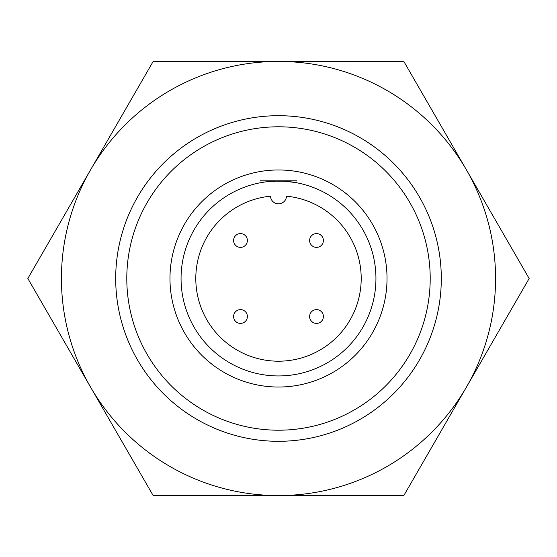 <?xml version="1.0" encoding="UTF-8"?>
<svg xmlns="http://www.w3.org/2000/svg" width="557" height="557" viewBox="0 0 557 557"><rect width="100%" height="100%" fill="white"/><g stroke="black" fill="none" stroke-linecap="round" stroke-linejoin="round"><path stroke-width="0.42" stroke-dasharray="2.79 2.09" d="M245.358 311.642A6.893 6.893 0 0 1 245.358 321.382A6.893 6.893 0 0 1 235.618 321.382A6.893 6.893 0 0 1 235.618 311.642A6.893 6.893 0 0 1 245.358 311.642M311.642 311.642A6.893 6.893 0 0 1 321.382 311.642A6.893 6.893 0 0 1 321.382 321.382A6.893 6.893 0 0 1 311.642 321.382A6.893 6.893 0 0 1 311.642 311.642M311.642 245.358A6.893 6.893 0 0 1 311.642 235.618A6.893 6.893 0 0 1 321.382 235.618A6.893 6.893 0 0 1 321.382 245.358A6.893 6.893 0 0 1 311.642 245.358M245.358 245.358A6.893 6.893 0 0 1 235.618 245.358A6.893 6.893 0 0 1 235.618 235.618A6.893 6.893 0 0 1 245.358 235.618A6.893 6.893 0 0 1 245.358 245.358M286.528 196.189A8.042 8.042 0 0 1 278.5 203.834A8.042 8.042 0 0 1 270.472 196.189A82.701 82.701 0 0 0 195.799 278.5A82.701 82.701 0 0 0 278.5 361.201A82.701 82.701 0 0 0 361.201 278.5A82.701 82.701 0 0 0 286.528 196.189M375.94 278.5A97.44 97.44 0 0 0 278.5 181.06A97.44 97.44 0 0 0 181.06 278.5A97.44 97.44 0 0 0 278.5 375.94A97.44 97.44 0 0 0 375.94 278.5A97.44 97.44 0 0 0 278.5 181.06A97.44 97.44 0 0 0 181.06 278.5A97.44 97.44 0 0 0 278.5 375.94A97.44 97.44 0 0 0 375.94 278.5A97.44 97.44 0 0 1 278.5 375.94A97.44 97.44 0 0 1 181.06 278.5A97.44 97.44 0 0 1 278.5 181.06A97.44 97.44 0 0 1 375.94 278.5M430.206 278.5A151.706 151.706 0 0 0 278.5 126.794A151.706 151.706 0 0 0 126.794 278.5A151.706 151.706 0 0 0 278.5 430.206A151.706 151.706 0 0 0 430.206 278.5A151.706 151.706 0 0 1 278.5 430.206A151.706 151.706 0 0 1 126.794 278.5A151.706 151.706 0 0 1 278.5 126.794A151.706 151.706 0 0 1 430.206 278.5M260.119 180.6L296.881 180.6L260.119 180.6L260.119 182.814C258.991 180.907 298.009 180.907 296.881 182.814L295.475 182.557M387.031 278.5A108.531 108.531 0 0 0 278.5 169.969A108.531 108.531 0 0 0 169.969 278.5A108.531 108.531 0 0 0 278.5 387.031A108.531 108.531 0 0 0 387.031 278.5M115.696 278.5A162.804 162.804 0 0 0 278.5 441.304A162.804 162.804 0 0 0 441.304 278.5A162.804 162.804 0 0 0 278.5 115.696A162.804 162.804 0 0 0 115.696 278.5A162.804 162.804 0 0 0 278.5 441.304A162.804 162.804 0 0 0 441.304 278.5A162.804 162.804 0 0 0 278.5 115.696A162.804 162.804 0 0 0 115.696 278.5A162.804 162.804 0 0 1 278.5 115.696A162.804 162.804 0 0 1 441.304 278.5A162.804 162.804 0 0 1 278.5 441.304A162.804 162.804 0 0 1 115.696 278.5A162.804 162.804 0 0 1 278.5 115.696A162.804 162.804 0 0 1 441.304 278.5A162.804 162.804 0 0 1 278.5 441.304A162.804 162.804 0 0 1 115.696 278.5A162.804 162.804 0 0 0 278.5 441.304A162.804 162.804 0 0 0 441.304 278.5A162.804 162.804 0 0 0 278.5 115.696A162.804 162.804 0 0 0 115.696 278.5M296.881 180.6L296.881 182.814M285.539 181.317L268.244 181.603L260.119 182.814M278.5 495.57A217.07 217.07 0 0 1 90.513 169.969A217.07 217.07 0 0 1 495.57 278.5A217.07 217.07 0 0 1 278.5 495.57L403.825 495.57L529.15 278.5L403.825 61.43L153.175 61.43L27.85 278.5L153.175 495.57L278.5 495.57L153.175 495.57L27.85 278.5L153.175 61.43L403.825 61.43L529.15 278.5L403.825 495.57L278.5 495.57A217.07 217.07 0 0 0 466.488 169.969A217.07 217.07 0 0 0 61.43 278.5A217.07 217.07 0 0 0 278.5 495.57L403.825 495.57L529.15 278.5L403.825 61.43L278.5 61.43A217.07 217.07 0 0 1 466.488 387.031A217.07 217.07 0 0 1 90.513 387.031L153.175 495.57L278.5 495.57M153.175 61.43L90.513 169.969A217.07 217.07 0 0 1 278.5 61.43L153.175 61.43M27.85 278.5L90.513 387.031A217.07 217.07 0 0 1 90.513 169.969L27.85 278.5"/><path stroke-width="0.84" d="M235.618 321.382A6.893 6.893 0 0 1 235.618 311.642A6.893 6.893 0 0 1 245.358 311.642A6.893 6.893 0 0 1 245.358 321.382A6.893 6.893 0 0 1 235.618 321.382M321.382 321.382A6.893 6.893 0 0 1 311.642 321.382A6.893 6.893 0 0 1 311.642 311.642A6.893 6.893 0 0 1 321.382 311.642A6.893 6.893 0 0 1 321.382 321.382M321.382 235.618A6.893 6.893 0 0 1 321.382 245.358A6.893 6.893 0 0 1 311.642 245.358A6.893 6.893 0 0 1 311.642 235.618A6.893 6.893 0 0 1 321.382 235.618M235.618 235.618A6.893 6.893 0 0 1 245.358 235.618A6.893 6.893 0 0 1 245.358 245.358A6.893 6.893 0 0 1 235.618 245.358A6.893 6.893 0 0 1 235.618 235.618M286.528 196.189A8.042 8.042 0 0 1 278.5 203.834A8.042 8.042 0 0 1 270.472 196.189A82.701 82.701 0 0 0 195.799 278.5A82.701 82.701 0 0 0 278.5 361.201A82.701 82.701 0 0 0 361.201 278.5A82.701 82.701 0 0 0 286.528 196.189M181.06 278.5A97.44 97.44 0 0 1 278.5 181.06A97.44 97.44 0 0 1 375.94 278.5A97.44 97.44 0 0 1 278.5 375.94A97.44 97.44 0 0 1 181.06 278.5M169.969 278.5A108.531 108.531 0 0 1 278.5 169.969A108.531 108.531 0 0 1 387.031 278.5A108.531 108.531 0 0 1 278.5 387.031A108.531 108.531 0 0 1 169.969 278.5M295.475 182.557L285.539 181.317M126.794 278.5A151.706 151.706 0 0 1 278.5 126.794A151.706 151.706 0 0 1 430.206 278.5A151.706 151.706 0 0 1 278.5 430.206A151.706 151.706 0 0 1 126.794 278.5M115.696 278.5A162.804 162.804 0 0 1 278.5 115.696A162.804 162.804 0 0 1 441.304 278.5A162.804 162.804 0 0 1 278.5 441.304A162.804 162.804 0 0 1 115.696 278.5M466.488 169.969L529.15 278.5L466.488 387.031A217.07 217.07 0 0 0 278.5 61.43L403.825 61.43L466.488 169.969M466.488 387.031L403.825 495.57L278.5 495.57A217.07 217.07 0 0 0 466.488 387.031M278.5 61.43A217.07 217.07 0 0 0 90.513 387.031A217.07 217.07 0 0 0 278.5 495.57L153.175 495.57L27.85 278.5L153.175 61.43L278.5 61.43"/></g></svg>
